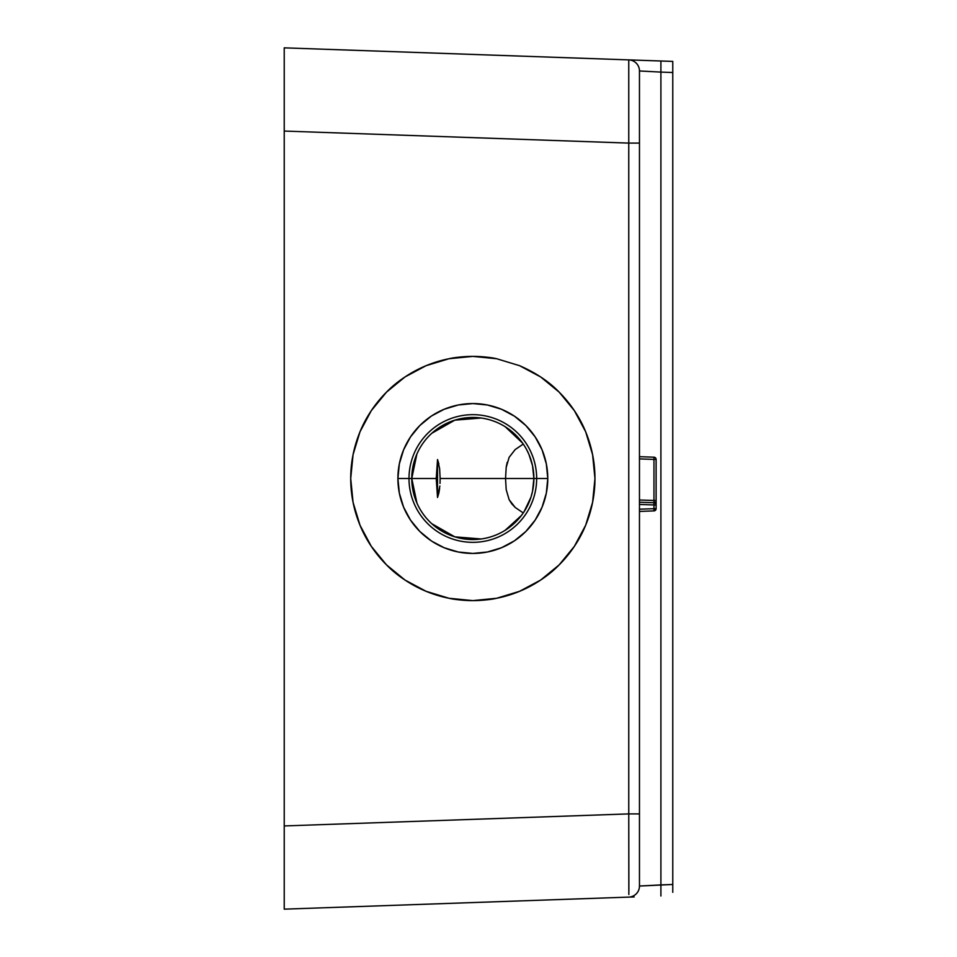 <?xml version="1.0" encoding="UTF-8"?>
<svg xmlns="http://www.w3.org/2000/svg" width="957" height="957" viewBox="0 0 957 957"><rect width="100%" height="100%" fill="white"/><g stroke="black" fill="none" stroke-linecap="round" stroke-linejoin="round"><path stroke-width="1.44" d="M528.934 454.384L532.535 465.7L533.886 478.5L505.547 478.5L506.193 467.399L509.124 457.338L515.153 449.575L523.252 444.072L515.189 449.551L509.124 457.338L506.193 467.399L505.547 478.5L440.124 478.5L439.634 468.667L437.528 459.539L436.236 478.5L411.773 478.5A61.057 61.057 0 0 1 472.83 417.443A61.057 61.057 0 0 1 533.886 478.5A61.057 61.057 0 0 0 472.83 417.443A61.057 61.057 0 0 0 411.773 478.5L408.998 478.5A63.832 63.832 0 0 1 472.83 414.668A63.832 63.832 0 0 1 536.662 478.5L533.886 478.5L533.635 472.961M403.603 507.174L410.529 520.13L403.603 507.174L399.344 493.118L397.897 478.5L408.998 478.5A63.832 63.832 0 0 0 472.83 542.332A63.832 63.832 0 0 0 536.662 478.5A63.832 63.832 0 0 0 472.83 414.668A63.832 63.832 0 0 0 408.998 478.5L397.897 478.5A74.933 74.933 0 0 1 472.83 403.567A74.933 74.933 0 0 1 547.775 478.5L536.662 478.5L547.775 478.5L546.327 493.118L542.069 507.174L535.142 520.13L525.824 531.482L514.471 540.801L501.516 547.727L487.448 551.998L472.83 553.433L458.212 551.998L444.156 547.727L432.014 541.339M411.773 478.392L416.905 453.989M431.81 433.27L454.814 420.159L481.215 418.018M505.188 426.714L522.666 443.211M522.713 443.294L524.029 445.22M526.589 449.539L528.886 454.3M532.535 465.7L530.991 459.91M583.244 426.32A122.113 122.113 0 0 1 585.66 431.763C591.857 446.943 594.955 462.518 594.955 478.5L592.598 502.329L585.66 525.237L574.367 546.339L559.187 564.845L540.681 580.038L519.567 591.318L496.659 598.269L472.83 600.613L449.012 598.269L426.104 591.318L404.99 580.038L386.484 564.845L371.292 546.339L360.011 525.237L353.061 502.329L350.717 478.5C350.705 462.518 353.803 446.943 360.011 431.763C365.849 417.408 374.677 404.201 386.484 392.155C396.653 381.604 409.859 372.775 426.104 365.682L449.012 358.731C454.228 357.451 462.171 356.662 472.83 356.387C483.488 356.662 491.431 357.451 496.659 358.731L519.567 365.682C535.812 372.775 549.019 381.604 559.187 392.155C570.994 404.201 579.822 417.408 585.66 431.763L592.598 454.671L594.955 478.5C594.955 494.482 591.857 510.057 585.66 525.237A122.113 122.113 0 0 1 582.705 531.793M594.955 478.464A122.113 122.113 0 0 0 592.61 454.695M592.598 454.659A122.113 122.113 0 0 0 540.729 376.998M585.66 525.237C579.822 539.592 570.994 552.799 559.187 564.845C549.019 575.396 535.812 584.225 519.567 591.318L496.659 598.269C491.431 599.549 483.488 600.338 472.83 600.613C462.171 600.338 454.228 599.549 449.012 598.269L426.104 591.318C409.859 584.225 396.653 575.396 386.484 564.845C374.677 552.799 365.849 539.592 360.011 525.237C353.803 510.057 350.705 494.482 350.717 478.5L353.061 454.671L360.011 431.763L371.292 410.661L386.484 392.155L404.99 376.962L426.104 365.682L449.012 358.731L472.83 356.387L496.659 358.731A122.113 122.113 0 0 0 405.05 376.926A122.113 122.113 0 0 1 411.893 372.68M404.931 377.01A122.113 122.113 0 0 0 360.035 431.715A122.113 122.113 0 0 1 404.931 377.01M522.857 513.514L523.252 512.928L515.237 507.485L509.148 499.71L506.193 489.625L505.547 478.5L533.886 478.5A61.057 61.057 0 0 1 472.83 539.557A61.057 61.057 0 0 1 411.773 478.5L436.236 478.5L437.528 497.461L439.861 486.06M440.112 476.73L440.124 478.739M437.528 497.461L438.868 493.022L437.528 497.461L437.528 459.539L437.528 497.461L436.236 478.5L437.528 459.539L439.634 468.667L440.124 478.5L505.547 478.5L506.193 489.625L509.148 499.71L511.78 503.849M506.205 467.327L507.222 462.303M520.692 440.579L519.699 439.359M496.671 901.733L519.603 900.932M653.978 500.523L654.014 502.09A2.225 1.567 0 0 1 656.119 503.657L656.119 500.523L653.978 500.523L653.978 459.408L639.467 458.905L653.978 459.408L653.978 457.195L639.467 456.68L653.978 457.195A2.225 2.225 0 0 1 656.119 459.408A2.225 2.225 0 0 0 653.978 457.195L653.978 459.408L656.119 459.408L653.978 459.408L653.978 502.736L639.467 502.234L653.978 502.736A2.225 2.225 0 0 1 656.119 504.949L656.119 459.408L656.119 500.523L639.467 500.009L653.978 500.523M514.758 434.107L515.392 434.717L514.746 434.107M506.54 465.246L506.217 467.195M526.099 448.654L526.553 449.467M516.385 435.698L515.225 434.562M284.229 47.85L284.229 54.178L284.229 47.85L628.761 59.884L284.229 47.85L284.229 842.076M284.229 114.924L284.229 825.939L628.761 813.905L628.761 143.095L284.229 131.061L628.761 143.095L628.761 59.884L629.371 59.908M496.659 358.731L519.567 365.682L540.681 376.962L559.187 392.155L574.367 410.661L585.66 431.763M519.699 517.629L520.919 516.134M517.534 520.094L518.598 518.909M519.005 518.455L516.924 520.74M523.12 513.131L521.433 515.464M533.635 484.039L533.886 478.5L532.535 491.288L530.944 497.233L524.017 511.804M515.189 507.449L523.252 512.928L520.704 516.409M638.104 60.207L672.771 61.415L628.761 59.884L628.761 143.095L639.467 143.095L639.467 70.974L660.904 72.098L660.904 884.902L672.771 884.483L672.771 72.517L660.904 72.098L660.904 884.902L639.467 886.026L639.467 70.974A11.101 11.101 0 0 0 628.761 59.884A11.101 11.101 0 0 1 639.467 70.974L660.904 72.098L660.904 61.009L660.904 72.098L672.771 72.517L672.771 61.415L672.771 884.483L639.467 886.026L639.467 143.095L628.761 143.095L628.761 813.905L284.229 825.939L284.229 909.15L628.761 897.116L284.229 909.15M629.371 897.092L634.132 896.936M628.881 890.788L628.761 813.905L628.845 894.532M628.761 813.905L639.467 813.905L628.761 813.905M672.771 70.196L672.771 71.942M672.771 64.621L672.771 66.715M628.761 897.116A11.101 11.101 0 0 0 639.467 886.026A11.101 11.101 0 0 1 628.761 897.116M660.904 895.991L660.904 884.902L660.904 895.991M672.771 892.331L672.771 884.483L672.771 892.331M672.771 885.058L672.771 886.804M639.467 509.196L653.978 508.693L653.978 504.949L639.467 504.447L653.978 504.949L653.978 502.736L653.978 504.949L656.119 504.949L656.119 503.657A2.225 1.567 180 0 0 654.014 502.09L653.978 502.736A2.225 2.225 0 0 1 656.119 504.949L653.978 504.949L653.978 508.693L639.467 509.196M653.978 510.906L639.467 511.421L653.978 510.906L653.978 508.693L656.119 508.693L656.119 504.949L656.119 508.693L653.978 508.693L653.978 510.906L656.119 508.693A2.225 2.225 0 0 1 653.978 510.906M639.467 842.507L639.467 843.847M559.259 899.544L595.063 898.3M496.767 55.267L519.687 56.068M585.768 58.377L559.295 57.456M411.893 584.32A122.113 122.113 0 0 1 405.05 580.074A122.113 122.113 0 0 0 594.955 478.5M404.931 579.99A122.113 122.113 0 0 1 360.035 525.285A122.113 122.113 0 0 0 404.931 579.99M371.292 410.661L386.484 392.155M431.547 415.96L444.156 409.273L458.212 405.002L472.83 403.567L487.448 405.002L501.516 409.273L514.471 416.199L525.824 425.518L535.142 436.87L542.069 449.826L546.327 463.882L547.775 478.5A74.933 74.933 0 0 1 472.83 553.433A74.933 74.933 0 0 1 397.897 478.5L399.344 463.882L403.603 449.826L410.529 436.87L403.603 449.826M350.717 478.5A122.113 122.113 0 0 0 359.988 525.178M530.979 497.126L532.535 491.288M440.017 483.441L440.124 478.5L440.017 483.441M521.469 515.416L505.188 530.274M481.215 538.982L454.814 536.841L431.81 523.718M416.917 503.011L411.773 478.5A61.057 61.057 0 0 0 472.83 539.557A61.057 61.057 0 0 0 533.886 478.5L536.662 478.5A63.832 63.832 0 0 1 472.83 542.332A63.832 63.832 0 0 1 408.998 478.5L411.773 478.5M511.839 503.908L515.237 507.485M559.187 392.155L540.681 376.962M353.073 502.341L353.958 506.444M371.292 546.339L386.484 564.845M431.2 540.801L419.848 531.482L410.529 520.13M410.529 436.87L419.848 425.518L431.2 416.199M437.528 459.539L438.868 463.966M439.634 488.333L438.868 493.022"/></g></svg>
